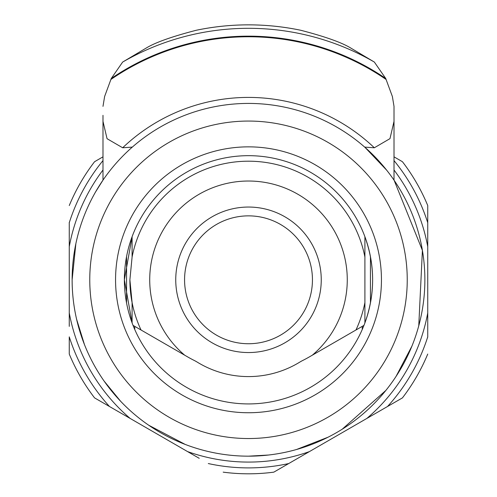 <?xml version="1.0" encoding="UTF-8"?>
<svg xmlns="http://www.w3.org/2000/svg" width="497" height="497" viewBox="0 0 497 497"><rect width="100%" height="100%" fill="white"/><g stroke="black" fill="none" stroke-linecap="round" stroke-linejoin="round"><path stroke-width="0.75" d="M199.216 458.315L130.158 418.443A182.281 182.281 0 0 1 69.263 312.961L69.263 326.374M69.263 351.249L69.263 354.05A194.01 194.01 0 0 0 94.579 397.898L130.158 418.443M102.991 156.841L94.579 161.699L102.991 156.841M100.015 374.974L99.021 373.415M132.096 257.036L132.096 236.715L124.374 279.799L132.096 322.882L132.096 302.561L129.891 279.799L132.096 257.036A118.609 118.609 0 0 1 364.904 257.036L364.904 322.882C375.185 294.187 375.185 265.466 364.904 236.715L364.904 257.036M364.904 147.292L386.678 170.185M396.985 184.623L397.979 186.182M124.374 279.799A124.126 124.126 0 0 1 310.563 172.304A124.126 124.126 0 0 1 310.563 387.293A124.126 124.126 0 0 1 124.374 279.799M115.559 279.799A132.941 132.941 0 0 1 314.974 164.669A132.941 132.941 0 0 1 314.974 394.929A132.941 132.941 0 0 1 115.559 279.799M72.127 279.799A176.373 176.373 0 0 1 336.686 127.052A176.373 176.373 0 0 1 336.686 432.539A176.373 176.373 0 0 1 72.127 279.799A176.373 176.373 0 0 1 336.686 127.052A176.373 176.373 0 0 1 336.686 432.539A176.373 176.373 0 0 1 72.127 279.799L75.861 243.692M427.737 233.223L427.737 205.547A194.01 194.01 0 0 0 402.421 161.699L400.023 160.314M427.737 337.171L427.737 222.737A188.102 188.102 0 0 0 394.009 160.593M69.263 312.961L69.263 222.426M69.263 205.547A194.01 194.01 0 0 1 94.579 161.699A194.01 194.01 0 0 0 69.263 205.547M394.009 156.841L402.421 161.699A194.01 194.01 0 0 1 427.737 205.547M402.421 397.898A194.01 194.01 0 0 0 427.737 354.05A194.01 194.01 0 0 1 402.421 397.898L309.401 451.605A182.281 182.281 0 0 1 187.599 451.605M309.401 451.605L273.816 472.15A194.01 194.01 0 0 1 223.184 472.15A194.01 194.01 0 0 0 273.816 472.15M94.579 397.898A194.01 194.01 0 0 1 69.263 354.05L69.263 336.86A188.102 188.102 0 0 0 109.464 406.496M378.453 411.733L400.01 399.296M129.891 279.799A118.609 118.609 0 0 0 141.03 329.989M355.97 329.989A118.609 118.609 0 0 0 364.904 302.561M184.567 279.799A63.933 63.933 0 0 1 280.47 224.427A63.933 63.933 0 0 1 280.47 335.171A63.933 63.933 0 0 1 184.567 279.799M175.745 279.799A72.755 72.755 0 0 1 284.874 216.791A72.755 72.755 0 0 1 284.874 342.806A72.755 72.755 0 0 1 175.745 279.799M184.71 355.206A98.766 98.766 0 0 1 290.062 190.202A98.766 98.766 0 0 1 312.29 355.206M132.314 147.106L122.666 147.771L107.048 138.694L102.991 121.38L102.991 180.125L95.592 191.892M364.686 147.106L374.334 147.777A182.387 182.387 0 0 0 122.666 147.771M102.991 121.38L102.991 115.329M196.247 30.267L196.874 30.131C231.291 23.092 265.709 23.092 300.126 30.131L300.753 30.267A254.942 254.942 0 0 0 196.247 30.267C172.322 36.474 155.791 42.32 146.658 47.787L122.641 62.069L111.272 78.47L104.631 96.449L102.991 106.37M394.009 180.125L394.009 106.377L392.382 96.517L385.715 78.464L374.353 62.063L350.348 47.793C341.277 42.338 324.746 36.498 300.753 30.267M370.445 256.645L370.445 302.946M133.047 325.38L187.872 357.032A121.256 121.256 0 0 0 194.11 360.393A44.096 44.096 0 0 1 197.328 362.183A98.108 98.108 0 0 0 299.672 362.183A44.096 44.096 0 0 1 302.89 360.393A121.256 121.256 0 0 0 309.128 357.032L363.953 325.38M126.555 256.645L126.555 302.946M394.009 121.386L389.983 138.632L374.334 147.777M89.764 279.799A158.736 158.736 0 0 1 327.871 142.328A158.736 158.736 0 0 1 327.871 417.269A158.736 158.736 0 0 1 89.764 279.799M69.263 222.737A188.102 188.102 0 0 1 102.991 160.593M427.737 336.86A188.102 188.102 0 0 1 387.536 406.496M288.707 463.552A188.102 188.102 0 0 1 208.293 463.552M69.263 246.636A182.281 182.281 0 0 1 102.991 170.005M394.009 170.005A182.281 182.281 0 0 1 427.737 246.636M427.737 312.961A182.281 182.281 0 0 1 366.842 418.443M362.263 326.355L362.263 329.449M385.715 78.464A243.648 243.648 0 0 0 111.272 78.47M386.163 79.514A243.033 243.033 0 0 0 110.825 79.52M134.737 326.355L134.737 329.449M374.353 62.063A251.488 251.488 0 0 0 122.641 62.069M76.563 319.117L84.484 344.657M104.115 381.093L120.622 401.272M148.702 425.221L185.182 444.411M248.5 456.171L268.597 455.022M296.485 449.518L328.063 437.205M342.166 429.246L385.84 390.456M396.059 376.409L411.926 346.117M418.76 325.833L422.4 250.358L394.115 180.281"/></g></svg>
